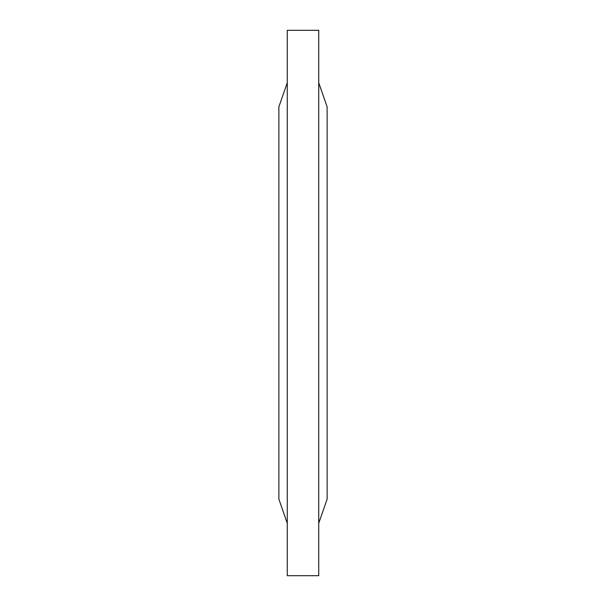 <?xml version="1.0" encoding="UTF-8"?>
<svg xmlns="http://www.w3.org/2000/svg" width="606" height="606" viewBox="0 0 606 606"><rect width="100%" height="100%" fill="white"/><g stroke="black" fill="none" stroke-linecap="round" stroke-linejoin="round"><path stroke-width="0.91" d="M287.267 575.7L287.267 30.3L318.733 30.3L318.733 575.7L287.267 575.7L318.733 575.7M287.267 82.742L278.874 106.868L278.874 499.132L287.267 523.258M318.733 82.742L327.126 106.868L327.126 499.132L318.733 523.258M287.267 30.3L318.733 30.3"/></g></svg>
